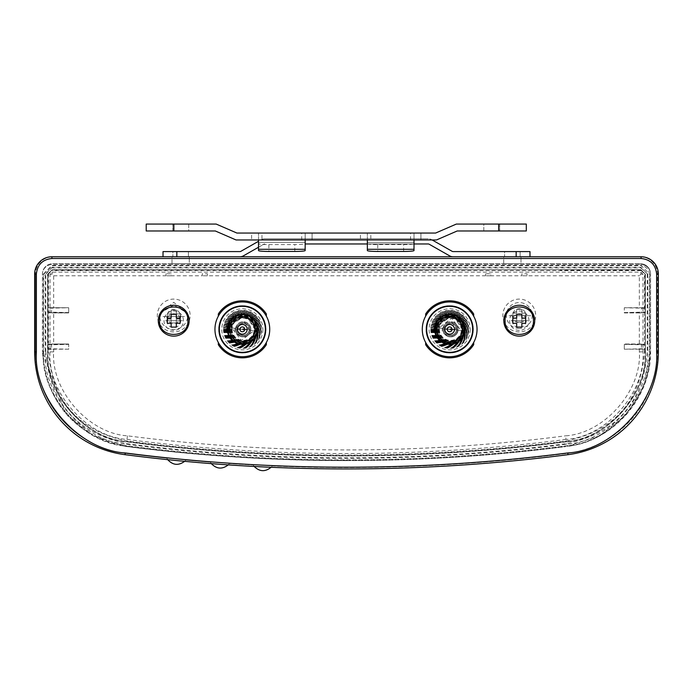 <?xml version="1.0" encoding="UTF-8"?>
<svg xmlns="http://www.w3.org/2000/svg" width="693" height="693" viewBox="0 0 693 693"><rect width="100%" height="100%" fill="white"/><g stroke="black" fill="none" stroke-linecap="round" stroke-linejoin="round"><path stroke-width="0.52" stroke-dasharray="3.46 2.6" d="M477.044 329.331A27.382 27.382 0 0 1 449.662 356.713A27.382 27.382 0 0 1 422.28 329.331A27.382 27.382 0 0 0 473.683 342.489A27.382 27.382 0 0 0 477.044 329.331A27.382 27.382 0 0 1 449.662 356.713A27.382 27.382 0 0 1 422.28 329.331A27.382 27.382 0 0 1 449.662 301.949A27.382 27.382 0 0 1 477.044 329.331A27.382 27.382 0 0 0 425.649 316.173A27.382 27.382 0 0 0 422.28 329.331A27.382 27.382 0 0 1 449.662 301.949A27.382 27.382 0 0 1 477.044 329.331M473.007 329.331A23.345 23.345 0 0 1 449.662 352.676A23.345 23.345 0 0 1 426.325 329.331A23.345 23.345 0 0 1 449.662 305.994A23.345 23.345 0 0 1 473.007 329.331A23.345 23.345 0 0 1 449.662 352.676A23.345 23.345 0 0 1 426.325 329.331A23.345 23.345 0 0 1 449.662 305.994A23.345 23.345 0 0 1 473.007 329.331M426.03 329.331A23.631 23.631 0 0 0 449.662 352.971A23.631 23.631 0 0 0 473.302 329.331A23.631 23.631 0 0 0 449.662 305.7A23.631 23.631 0 0 0 426.03 329.331A23.631 23.631 0 0 0 449.662 352.971A23.631 23.631 0 0 0 473.302 329.331A23.631 23.631 0 0 0 449.662 305.7A23.631 23.631 0 0 0 426.03 329.331M464.345 329.331A14.683 14.683 0 0 0 449.662 314.648A14.683 14.683 0 0 0 434.979 329.331A14.683 14.683 0 0 0 449.662 344.014A14.683 14.683 0 0 0 464.345 329.331M462.413 329.331A12.751 12.751 0 0 0 449.662 316.58A12.751 12.751 0 0 0 436.911 329.331A12.751 12.751 0 0 0 449.662 342.082A12.751 12.751 0 0 0 462.413 329.331M454.504 329.331A4.834 4.834 0 0 1 449.662 334.173A4.834 4.834 0 0 1 444.828 329.331A4.834 4.834 0 0 1 449.662 324.497A4.834 4.834 0 0 1 454.504 329.331M452.079 329.331A2.417 2.417 0 0 0 449.662 326.914A2.417 2.417 0 0 0 447.245 329.331A2.417 2.417 0 0 0 449.662 331.748A2.417 2.417 0 0 0 452.079 329.331M425.649 316.173L425.649 313.972A28.508 28.508 0 0 1 473.683 313.972L473.683 316.173A27.382 27.382 0 0 0 425.649 316.173M425.649 344.69L425.649 342.489A27.382 27.382 0 0 0 473.683 342.489L473.683 344.69A28.508 28.508 0 0 1 425.649 344.69M231.731 327.928L253.941 330.734L241.441 340.436L231.731 327.928M461.269 330.734L439.059 327.928L451.559 318.226L461.269 330.734M442.896 327.763C438.452 335.828 458.142 340.081 457.423 330.899L451.732 322.072L442.896 327.763M235.577 327.763C231.133 335.828 250.814 340.081 250.104 330.899L244.412 322.072L235.577 327.763M503.724 263.678L503.724 256.765L520.997 256.765L503.724 256.765L520.997 256.765L503.724 256.765L503.724 263.678L520.997 263.678L520.997 256.765L520.997 263.678L503.724 263.678M172.003 263.678L172.003 256.765L189.276 256.765L172.003 256.765L189.276 256.765L172.003 256.765L172.003 263.678L189.276 263.678L189.276 256.765L189.276 263.678L172.003 263.678M519.274 331.921A16.415 16.415 0 0 1 502.858 315.514A16.415 16.415 0 0 1 519.274 299.099A16.415 16.415 0 0 1 535.68 315.514A16.415 16.415 0 0 1 519.274 331.921M519.274 328.465A12.959 12.959 0 0 1 506.314 315.514A12.959 12.959 0 0 1 519.274 302.555A12.959 12.959 0 0 1 532.224 315.514A12.959 12.959 0 0 1 519.274 328.465M159.953 313.193L173.726 305.119L187.508 313.193A13.973 13.973 0 0 1 173.726 329.478A13.973 13.973 0 0 1 159.953 313.193L173.726 302.339L187.508 313.193M173.726 331.921A16.415 16.415 0 0 1 157.32 315.514A16.415 16.415 0 0 1 173.726 299.099A16.415 16.415 0 0 1 190.142 315.514A16.415 16.415 0 0 1 173.726 331.921M183.454 320.694A9.728 9.728 0 0 0 173.726 310.966A9.728 9.728 0 0 0 164.007 320.694A9.728 9.728 0 0 0 173.726 330.422A9.728 9.728 0 0 0 183.454 320.694M528.993 320.694A9.728 9.728 0 0 0 519.274 310.966A9.728 9.728 0 0 0 509.546 320.694A9.728 9.728 0 0 0 519.274 330.422A9.728 9.728 0 0 0 528.993 320.694M45.192 351.871L45.79 351.871C49.757 402.598 76.646 433.186 126.455 443.624C199.497 453.057 272.851 457.778 346.5 457.787C420.149 457.778 493.503 453.057 566.545 443.624C616.354 433.186 643.243 402.598 647.21 351.871L647.808 351.871L647.808 274.22L640.904 267.307L52.096 267.307L45.192 274.22L45.192 351.871C42.247 394.464 83.749 441.684 126.377 444.222C199.324 453.655 272.704 458.376 346.5 458.394C420.296 458.376 493.676 453.655 566.623 444.222C609.242 441.684 650.753 394.464 647.808 351.871M649.731 351.871C652.737 395.339 610.368 443.529 566.874 446.127C493.84 455.57 420.382 460.299 346.5 460.308C272.618 460.299 199.16 455.57 126.126 446.127C82.632 443.529 40.263 395.348 43.269 351.871L42.429 351.871L42.429 274.133A10.369 10.369 0 0 1 52.789 263.678L640.211 263.678L52.789 263.678A10.369 10.369 0 0 0 42.429 274.133A9.676 9.676 0 0 1 52.096 264.544L640.904 264.544A9.676 9.676 0 0 1 650.571 274.047A10.369 10.369 0 0 0 640.211 263.678A10.369 10.369 0 0 1 650.571 274.047A9.676 9.676 0 0 0 640.904 264.544L640.904 265.809A8.411 8.411 0 0 1 649.306 274.22L649.306 351.871L650.571 351.871L650.571 274.047L650.571 351.871C651.16 397.193 614.111 440.835 566.917 446.457L599.67 435.802L626.628 414.327L644.247 385.013L650.571 351.871L649.731 351.871L649.731 274.22L640.904 265.384L52.096 265.384L43.269 274.22L43.269 351.871M346.5 460.637C272.973 460.628 199.749 455.933 126.828 446.561L93.139 435.689L65.991 413.886L42.429 351.871C46.821 403.785 74.705 435.317 126.083 446.457L126.828 446.561C273.276 465.324 419.724 465.324 566.172 446.561C493.251 455.933 420.027 460.628 346.5 460.637M566.008 439.423C493.26 448.83 420.088 453.543 346.5 453.551C272.912 453.543 199.74 448.83 126.992 439.423C86.59 437.014 47.237 392.255 50.026 351.871L50.026 274.22L52.096 272.141L640.904 272.141L642.974 274.22L642.974 351.871C645.763 392.247 606.41 437.014 566.008 439.423L565.54 435.828C604.287 433.515 642.021 390.592 639.344 351.871L642.974 351.871M50.026 351.871L53.656 351.871C50.979 390.592 88.713 433.515 127.46 435.828C200.052 445.218 273.068 449.913 346.5 449.93C419.932 449.913 492.948 445.218 565.54 435.828M526.178 315.705A6.913 6.913 0 0 1 519.274 322.617A6.913 6.913 0 0 1 512.361 315.705A6.913 6.913 0 0 1 519.274 308.792A6.913 6.913 0 0 1 526.178 315.705L512.361 315.705L526.178 315.705M530.751 315.705L507.787 315.705L530.751 315.705M180.639 316.502A6.913 6.913 0 0 1 173.726 323.414A6.913 6.913 0 0 1 166.822 316.502A6.913 6.913 0 0 1 173.726 309.589A6.913 6.913 0 0 1 180.639 316.502L166.822 316.502L180.639 316.502M184.425 316.502L163.037 316.502L184.425 316.502M512.361 320.694A6.913 6.913 0 0 0 519.274 327.607A6.913 6.913 0 0 0 526.178 320.694A6.913 6.913 0 0 0 519.274 313.782A6.913 6.913 0 0 0 512.361 320.694L526.178 320.694L512.361 320.694M528.066 320.694L510.481 320.694L528.066 320.694M166.822 320.694A6.913 6.913 0 0 0 173.726 327.607A6.913 6.913 0 0 0 180.639 320.694A6.913 6.913 0 0 0 173.726 313.782A6.913 6.913 0 0 0 166.822 320.694L180.639 320.694L166.822 320.694M182.519 320.694L164.934 320.694L182.519 320.694M443.944 329.331L456.384 329.331L443.944 329.331M236.616 329.331L249.056 329.331L236.616 329.331M448.432 329.331L451.888 329.331L448.432 329.331M241.112 329.331L244.568 329.331L241.112 329.331M254.201 466.467L253.222 465.029L254.201 466.467A1727.701 1727.701 0 0 1 228.248 464.882A1727.701 1727.701 0 0 0 254.201 466.467C259.589 471.768 265.22 472.046 271.093 467.281A1727.701 1727.701 0 0 1 254.201 466.467A1727.701 1727.701 0 0 0 271.093 467.281A1727.701 1727.701 0 0 0 567.974 454.677A103.664 103.664 0 0 0 658.35 351.871L658.35 274.047A17.273 17.273 0 0 0 641.077 256.765L640.211 256.765A17.273 17.273 0 0 1 657.484 274.047L657.484 350.597A103.664 103.664 0 0 1 567.056 453.413A1727.701 1727.701 0 0 1 272.21 465.947L271.093 467.281A1727.701 1727.701 0 0 0 567.974 454.677A103.664 103.664 0 0 0 658.35 351.871L658.35 274.047A17.273 17.273 0 0 0 641.077 256.765L52.789 256.765A17.273 17.273 0 0 0 35.516 274.047A17.273 17.273 0 0 1 52.789 256.765L51.923 256.765A17.273 17.273 0 0 0 34.65 274.047L34.65 351.871A103.664 103.664 0 0 0 125.026 454.677A1727.701 1727.701 0 0 0 167.723 459.658L166.822 458.177L167.723 459.658A1727.701 1727.701 0 0 0 184.65 461.33A1727.701 1727.701 0 0 1 167.723 459.658C172.86 465.263 178.508 465.826 184.65 461.33A1727.701 1727.701 0 0 0 211.339 463.634A1727.701 1727.701 0 0 1 184.65 461.33L185.828 460.057L184.65 461.33M641.077 258.498L51.923 258.498C42.55 259.485 37.37 264.665 36.374 274.047L36.374 351.871C33.039 398.319 78.751 450.32 125.242 452.962C272.747 471.942 420.253 471.942 567.758 452.962C614.249 450.32 659.961 398.319 656.626 351.871L656.626 274.047C655.63 264.665 650.45 259.485 641.077 258.498L641.077 256.765L640.211 256.765A17.273 17.273 0 0 1 657.484 274.047L657.484 350.597A103.664 103.664 0 0 1 567.056 453.413A1727.701 1727.701 0 0 1 272.21 465.947L271.093 467.281M166.822 458.177A1727.701 1727.701 0 0 1 125.944 453.413A103.664 103.664 0 0 1 35.516 350.597L35.516 274.047L35.516 350.597A103.664 103.664 0 0 0 125.944 453.413A1727.701 1727.701 0 0 0 166.822 458.177M641.077 256.765A17.273 17.273 0 0 1 658.35 274.047L658.35 351.871A103.664 103.664 0 0 1 567.974 454.677A1727.701 1727.701 0 0 1 125.026 454.677A103.664 103.664 0 0 1 34.65 351.871L34.65 274.047A17.273 17.273 0 0 1 51.923 256.765A17.273 17.273 0 0 0 34.65 274.047L34.65 351.871A103.664 103.664 0 0 0 125.026 454.677A1727.701 1727.701 0 0 0 167.723 459.658M43.269 274.22L42.429 274.22L43.694 274.22L43.694 351.871L42.429 351.871L42.429 274.133A9.676 9.676 0 0 1 52.096 264.544L640.904 264.544L640.904 265.384M228.248 464.882L229.392 463.574L253.222 465.029L229.392 463.574L228.248 464.882A1727.701 1727.701 0 0 1 211.339 463.634A1727.701 1727.701 0 0 0 228.248 464.882C222.236 469.507 216.606 469.092 211.339 463.634L210.395 462.179L211.339 463.634M43.694 274.22L52.096 265.809L640.904 265.809M521.864 313.115L525.675 313.115L525.675 318.295L521.864 318.295L521.864 322.115L516.675 322.115L516.675 318.295L512.863 318.295L512.863 313.115L516.675 313.115L516.675 309.303L521.864 309.303L521.864 313.115L525.675 313.115L525.675 318.295L521.864 318.295L521.864 322.115L516.675 322.115L516.675 318.295L512.863 318.295L512.863 313.115L516.675 313.115L516.675 309.303L521.864 309.303L521.864 313.115M176.325 313.912L180.137 313.912L180.137 319.092L176.325 319.092L176.325 322.912L171.136 322.912L171.136 319.092L167.325 319.092L167.325 313.912L171.136 313.912L171.136 310.1L176.325 310.1L176.325 313.912L180.137 313.912L180.137 319.092L176.325 319.092L176.325 322.912L171.136 322.912L171.136 319.092L167.325 319.092L167.325 313.912L171.136 313.912L171.136 310.1L176.325 310.1L176.325 313.912M210.395 462.179L185.828 460.057L210.395 462.179M566.198 440.93C614.544 430.795 640.635 401.108 644.49 351.871L645.027 351.871C647.886 393.191 607.614 438.998 566.268 441.467L566.32 441.822C419.776 460.68 273.233 460.68 126.68 441.822C85.17 439.345 44.742 393.355 47.609 351.871L47.609 274.22L52.096 269.724L640.904 269.724L645.391 274.22L645.391 351.871C648.258 393.355 607.83 439.345 566.32 441.822C607.83 439.345 648.258 393.355 645.391 351.871L645.391 274.22L640.904 269.724L52.096 269.724L47.609 274.22L47.609 351.871C44.742 393.355 85.17 439.345 126.68 441.822C273.224 460.68 419.767 460.68 566.32 441.822L566.198 440.93C419.733 459.78 273.267 459.78 126.802 440.93C78.456 430.795 52.365 401.108 48.51 351.871L47.973 351.871C45.114 393.191 85.386 438.998 126.732 441.467L126.802 440.93M43.694 351.871C40.705 395.149 82.874 443.122 126.187 445.712C273.059 464.605 419.941 464.605 566.813 445.712C610.126 443.122 652.295 395.149 649.306 351.871M644.49 351.871L644.49 274.22L645.391 274.22L640.904 270.088L560.247 270.088M640.904 270.088L644.49 274.22M640.904 270.634L52.096 270.634L52.096 269.724L47.973 274.22L47.973 351.871M47.973 274.22L52.096 270.634M48.51 274.22L48.51 351.871M45.79 351.871L45.79 274.22L45.192 274.22M52.096 267.307L45.79 274.22M52.096 267.914L640.904 267.914L640.904 267.307M647.808 274.22L640.904 267.914M647.21 274.22L647.21 351.871M180.137 323.284L180.137 318.104L176.325 318.104L176.325 314.284L171.136 314.284L171.136 318.104L167.325 318.104L167.325 323.284L171.136 323.284L171.136 327.096L176.325 327.096L176.325 323.284L180.137 323.284M525.675 323.284L525.675 318.104L521.864 318.104L521.864 314.284L516.675 314.284L516.675 318.104L512.863 318.104L512.863 323.284L516.675 323.284L516.675 327.096L521.864 327.096L521.864 323.284L525.675 323.284M53.656 344.014L68.685 344.014L51.525 344.014L53.656 344.014L53.656 312.915L51.525 312.915L51.525 307.735L53.656 307.735L53.656 275.771L52.096 274.22L50.026 274.22M53.656 351.871L53.656 349.203L51.525 349.203L68.685 349.203L68.685 344.014M51.525 344.014L51.525 349.203M642.974 274.22L640.904 274.22L639.344 275.771L639.344 307.735L641.475 307.735L641.475 312.915L639.344 312.915L639.344 344.014L641.475 344.014L641.475 349.203L639.344 349.203L639.344 351.871M53.656 275.771L165.956 275.771L165.956 273.77L171.136 273.77L171.136 275.771L202.235 275.771L202.235 273.77L207.424 273.77L207.424 275.771L485.576 275.771L485.576 273.77L490.765 273.77L490.765 275.771L521.864 275.771L521.864 273.77L527.044 273.77L527.044 275.771L639.344 275.771M639.344 349.203L624.315 349.203L624.315 344.36L645.287 344.871L645.287 312.067L624.315 312.569L624.315 307.735L639.344 307.735M639.344 312.915L624.315 312.915L624.315 307.735L645.027 307.735L645.287 312.067M645.027 307.735L645.027 274.22M645.027 351.871L645.287 348.692L624.315 349.203L624.315 344.014L639.344 344.014M645.287 344.871L645.287 348.692M566.268 441.467C419.759 460.317 273.241 460.317 126.732 441.467M560.247 269.724L52.096 270.088M171.136 275.771L165.956 275.771L171.136 275.771L171.136 273.77M53.656 307.735L68.685 307.735L47.713 308.246M51.525 312.915L68.685 312.915L68.685 307.735L51.525 307.735M68.685 312.915L53.656 312.915M47.973 349.203L53.656 349.203M527.044 275.771L521.864 275.771L527.044 275.771L527.044 273.77M490.765 275.771L485.576 275.771L490.765 275.771L490.765 273.77M207.424 275.771L202.235 275.771L207.424 275.771L207.424 273.77M645.027 349.203L641.475 349.203M641.475 344.014L624.315 344.014M624.315 312.915L641.475 312.915M645.287 308.246L624.315 307.735L641.475 307.735M485.576 273.77L485.576 275.771M202.235 273.77L202.235 275.771M165.956 273.77L165.956 275.771M521.864 273.77L521.864 275.771M645.027 312.569L624.315 312.569M624.315 344.36L645.027 344.36M47.713 348.692L68.685 349.203L68.685 344.36L47.973 344.36M47.973 307.735L68.685 307.735L68.685 312.569L47.973 312.569M47.713 344.871L68.685 344.36M68.685 312.569L47.713 312.067M520.131 251.585L520.131 256.765L504.582 256.765L520.131 256.765L504.582 256.765L520.131 256.765L520.131 251.585L504.582 251.585L504.582 256.765L504.582 251.585L520.131 251.585M188.418 251.585L188.418 256.765L172.869 256.765L188.418 256.765L172.869 256.765L188.418 256.765L188.418 251.585L172.869 251.585L172.869 256.765L172.869 251.585L188.418 251.585M414.007 243.979L367.359 243.979M305.163 243.979L428.3 243.979A1.724 1.724 0 0 1 429.158 244.213L449.627 255.864A6.913 6.913 0 0 0 453.049 256.765L529.98 256.765L516.164 256.765L516.164 251.585L453.049 251.585A1.724 1.724 0 0 1 452.191 251.36L431.722 239.709A6.913 6.913 0 0 0 428.3 238.799A6.913 6.913 0 0 1 431.722 239.709L432.172 239.969M428.3 238.799L264.7 238.799A6.913 6.913 0 0 0 261.278 239.709A6.913 6.913 0 0 1 264.7 238.799L428.3 238.799M163.02 251.585L239.951 251.585A1.724 1.724 0 0 0 240.809 251.36L258.515 241.277M176.836 251.585L176.836 256.765L163.02 256.765L239.951 256.765A6.913 6.913 0 0 0 243.373 255.864L263.842 244.213A1.724 1.724 0 0 1 264.7 243.979A1.724 1.724 0 0 0 263.842 244.213L258.515 247.245M176.836 256.765L239.951 256.765M453.049 256.765L516.164 256.765M516.164 251.585L529.98 251.585M269.724 329.331A27.382 27.382 0 0 1 242.342 356.713A27.382 27.382 0 0 1 214.951 329.331A27.382 27.382 0 0 0 266.355 342.489A27.382 27.382 0 0 0 269.724 329.331A27.382 27.382 0 0 1 242.342 356.713A27.382 27.382 0 0 1 214.951 329.331A27.382 27.382 0 0 1 242.342 301.949A27.382 27.382 0 0 1 269.724 329.331A27.382 27.382 0 0 0 218.321 316.173A27.382 27.382 0 0 0 214.951 329.331A27.382 27.382 0 0 1 242.342 301.949A27.382 27.382 0 0 1 269.724 329.331M242.342 352.676A23.345 23.345 0 0 1 218.997 329.331A23.345 23.345 0 0 1 242.342 305.994A23.345 23.345 0 0 1 265.679 329.331A23.345 23.345 0 0 1 242.342 352.676A23.345 23.345 0 0 1 218.997 329.331A23.345 23.345 0 0 1 242.342 305.994A23.345 23.345 0 0 1 265.679 329.331A23.345 23.345 0 0 1 242.342 352.676M218.702 329.331A23.631 23.631 0 0 0 242.342 352.971A23.631 23.631 0 0 0 265.973 329.331A23.631 23.631 0 0 0 242.342 305.7A23.631 23.631 0 0 0 218.702 329.331A23.631 23.631 0 0 0 242.342 352.971A23.631 23.631 0 0 0 265.973 329.331A23.631 23.631 0 0 0 242.342 305.7A23.631 23.631 0 0 0 218.702 329.331M257.025 329.331A14.683 14.683 0 0 0 242.342 314.648A14.683 14.683 0 0 0 227.65 329.331A14.683 14.683 0 0 0 242.342 344.014A14.683 14.683 0 0 0 257.025 329.331A13.825 13.825 -90 0 0 243.182 315.514A13.825 13.825 -90 0 0 229.366 329.331A13.462 13.462 -90 0 0 242.853 342.792A13.462 13.462 -90 0 0 256.323 329.331A13.462 13.462 -90 0 0 242.853 315.869A13.462 13.462 -90 0 0 229.392 329.331A13.825 13.825 -90 0 0 243.182 343.156A13.825 13.825 -90 0 0 257.008 329.331M255.093 329.331A12.751 12.751 0 0 0 242.342 316.58A12.751 12.751 0 0 0 229.591 329.331A12.751 12.751 0 0 0 242.342 342.082A12.751 12.751 0 0 0 255.093 329.331M247.176 329.331A4.834 4.834 0 0 1 242.342 334.173A4.834 4.834 0 0 1 237.5 329.331A4.834 4.834 0 0 1 242.342 324.497A4.834 4.834 0 0 1 247.176 329.331M244.759 329.331A2.417 2.417 0 0 0 242.342 326.914A2.417 2.417 0 0 0 239.917 329.331A2.417 2.417 0 0 0 242.342 331.748A2.417 2.417 0 0 0 244.759 329.331M218.321 316.173L218.321 313.972A28.508 28.508 0 0 1 266.355 313.972L266.355 316.173A27.382 27.382 0 0 0 218.321 316.173M218.321 344.69L218.321 342.489A27.382 27.382 0 0 0 266.355 342.489L266.355 344.69A28.508 28.508 0 0 1 218.321 344.69M430.786 329.331A19.066 19.066 -90 0 0 449.852 348.397A19.066 19.066 -90 0 0 468.918 329.331A19.066 19.066 -90 0 0 449.852 310.265A19.066 19.066 -90 0 0 430.786 329.331M470.226 329.331A20.556 20.556 90 0 1 449.662 349.896A20.556 20.556 90 0 1 429.106 329.331A20.556 20.556 90 0 1 449.662 308.775A20.556 20.556 90 0 1 470.226 329.331M434.035 329.331A15.878 15.878 -90 0 0 449.913 345.209A15.878 15.878 -90 0 0 465.791 329.331A15.878 15.878 -90 0 0 449.913 313.453A15.878 15.878 -90 0 0 434.035 329.331M433.437 329.331A16.415 16.415 -90 0 0 449.852 345.746A16.415 16.415 -90 0 0 466.259 329.331A16.415 16.415 -90 0 0 449.852 312.915A16.415 16.415 -90 0 0 433.437 329.331M431.774 329.331A18.183 18.183 -90 0 0 449.965 347.522A18.183 18.183 -90 0 0 468.147 329.331A18.183 18.183 -90 0 0 449.965 311.148A18.183 18.183 -90 0 0 431.774 329.331M431.323 329.331A18.59 18.59 -90 0 0 449.913 347.921A18.59 18.59 -90 0 0 468.503 329.331A18.59 18.59 -90 0 0 449.913 310.741A18.59 18.59 -90 0 0 431.323 329.331M435.126 329.331A14.899 14.899 -90 0 0 450.017 344.23A14.899 14.899 -90 0 0 464.916 329.331A14.899 14.899 -90 0 0 450.017 314.431A14.899 14.899 -90 0 0 435.126 329.331M434.528 329.331A15.428 15.428 -90 0 0 449.965 344.759A15.428 15.428 -90 0 0 465.393 329.331A15.428 15.428 -90 0 0 449.965 313.903A15.428 15.428 -90 0 0 434.528 329.331M432.761 329.331A17.308 17.308 -90 0 0 450.069 346.639A17.308 17.308 -90 0 0 467.377 329.331A17.308 17.308 -90 0 0 450.069 312.023A17.308 17.308 -90 0 0 432.761 329.331M432.311 329.331A17.706 17.706 -90 0 0 450.017 347.037A17.706 17.706 -90 0 0 467.732 329.331A17.706 17.706 -90 0 0 450.017 311.625A17.706 17.706 -90 0 0 432.311 329.331M436.218 329.331A13.912 13.912 -90 0 0 450.129 343.243A13.912 13.912 -90 0 0 464.041 329.331A13.912 13.912 -90 0 0 450.129 315.419A13.912 13.912 -90 0 0 436.218 329.331A14.267 14.267 -90 0 0 450.45 343.598A14.267 14.267 -90 0 0 464.717 329.331A14.267 14.267 -90 0 0 450.45 315.064A14.267 14.267 -90 0 0 436.183 329.331M435.62 329.331A14.449 14.449 -90 0 0 450.069 343.78A14.449 14.449 -90 0 0 464.518 329.331A14.449 14.449 -90 0 0 450.069 314.882A14.449 14.449 -90 0 0 435.62 329.331M433.757 329.331A16.424 16.424 -90 0 0 450.181 345.755A16.424 16.424 -90 0 0 466.606 329.331A16.424 16.424 -90 0 0 450.181 312.907A16.424 16.424 -90 0 0 433.757 329.331M433.298 329.331A16.831 16.831 -90 0 0 450.129 346.162A16.831 16.831 -90 0 0 466.961 329.331A16.831 16.831 -90 0 0 450.129 312.5A16.831 16.831 -90 0 0 433.298 329.331M437.309 329.331A12.933 12.933 -90 0 0 450.242 342.264A12.933 12.933 -90 0 0 463.175 329.331A12.933 12.933 -90 0 0 450.242 316.398A12.933 12.933 -90 0 0 437.309 329.331M436.72 329.331A13.462 13.462 -90 0 0 450.181 342.792A13.462 13.462 -90 0 0 463.643 329.331A13.462 13.462 -90 0 0 450.181 315.869A13.462 13.462 -90 0 0 436.72 329.331M434.745 329.331A15.549 15.549 -90 0 0 450.294 344.88A15.549 15.549 -90 0 0 465.835 329.331A15.549 15.549 -90 0 0 450.294 313.79A15.549 15.549 -90 0 0 434.745 329.331M434.294 329.331A15.948 15.948 -90 0 0 450.242 345.279A15.948 15.948 -90 0 0 466.19 329.331A15.948 15.948 -90 0 0 450.242 313.383A15.948 15.948 -90 0 0 434.294 329.331M438.4 329.331A11.946 11.946 -90 0 0 450.355 341.277A11.946 11.946 -90 0 0 462.3 329.331A11.946 11.946 -90 0 0 450.355 317.385A11.946 11.946 -90 0 0 438.4 329.331M437.811 329.331A12.483 12.483 -90 0 0 450.294 341.814A12.483 12.483 -90 0 0 462.777 329.331A12.483 12.483 -90 0 0 450.294 316.848A12.483 12.483 -90 0 0 437.811 329.331M435.741 329.331A14.666 14.666 -90 0 0 450.398 343.997A14.666 14.666 -90 0 0 465.064 329.331A14.666 14.666 -90 0 0 450.398 314.665A14.666 14.666 -90 0 0 435.741 329.331M435.282 329.331A15.064 15.064 -90 0 0 450.355 344.404A15.064 15.064 -90 0 0 465.419 329.331A15.064 15.064 -90 0 0 450.355 314.267A15.064 15.064 -90 0 0 435.282 329.331M439.397 329.331A11.053 11.053 -90 0 0 450.45 340.393A11.053 11.053 -90 0 0 461.512 329.331A11.053 11.053 -90 0 0 450.45 318.278A11.053 11.053 -90 0 0 439.397 329.331M438.903 329.331A11.495 11.495 -90 0 0 450.398 340.835A11.495 11.495 -90 0 0 461.902 329.331A11.495 11.495 -90 0 0 450.398 317.836A11.495 11.495 -90 0 0 438.903 329.331M436.685 329.331A13.825 13.825 -90 0 0 450.511 343.156A13.825 13.825 -90 0 0 464.327 329.331A13.825 13.825 -90 0 0 450.511 315.514A13.825 13.825 -90 0 0 436.685 329.331M223.458 329.331A19.066 19.066 -90 0 0 242.524 348.397A19.066 19.066 -90 0 0 261.59 329.331A19.066 19.066 -90 0 0 242.524 310.265A19.066 19.066 -90 0 0 223.458 329.331M262.898 329.331A20.556 20.556 90 0 1 242.342 349.896A20.556 20.556 90 0 1 221.777 329.331A20.556 20.556 90 0 1 242.342 308.775A20.556 20.556 90 0 1 262.898 329.331M226.706 329.331A15.878 15.878 -90 0 0 242.585 345.209A15.878 15.878 -90 0 0 258.463 329.331A15.878 15.878 -90 0 0 242.585 313.453A15.878 15.878 -90 0 0 226.706 329.331M226.117 329.331A16.415 16.415 -90 0 0 242.524 345.746A16.415 16.415 -90 0 0 258.939 329.331A16.415 16.415 -90 0 0 242.524 312.915A16.415 16.415 -90 0 0 226.117 329.331M224.454 329.331A18.183 18.183 -90 0 0 242.637 347.522A18.183 18.183 -90 0 0 260.819 329.331A18.183 18.183 -90 0 0 242.637 311.148A18.183 18.183 -90 0 0 224.454 329.331M223.995 329.331A18.59 18.59 -90 0 0 242.585 347.921A18.59 18.59 -90 0 0 261.174 329.331A18.59 18.59 -90 0 0 242.585 310.741A18.59 18.59 -90 0 0 223.995 329.331M227.798 329.331A14.899 14.899 -90 0 0 242.697 344.23A14.899 14.899 -90 0 0 257.597 329.331A14.899 14.899 -90 0 0 242.697 314.431A14.899 14.899 -90 0 0 227.798 329.331M227.209 329.331A15.428 15.428 -90 0 0 242.637 344.759A15.428 15.428 -90 0 0 258.065 329.331A15.428 15.428 -90 0 0 242.637 313.903A15.428 15.428 -90 0 0 227.209 329.331M225.442 329.331A17.308 17.308 -90 0 0 242.749 346.639A17.308 17.308 -90 0 0 260.057 329.331A17.308 17.308 -90 0 0 242.749 312.023A17.308 17.308 -90 0 0 225.442 329.331M224.991 329.331A17.706 17.706 -90 0 0 242.697 347.037A17.706 17.706 -90 0 0 260.403 329.331A17.706 17.706 -90 0 0 242.697 311.625A17.706 17.706 -90 0 0 224.991 329.331M228.889 329.331A13.912 13.912 -90 0 0 242.81 343.243A13.912 13.912 -90 0 0 256.722 329.331A13.912 13.912 -90 0 0 242.81 315.419A13.912 13.912 -90 0 0 228.889 329.331M228.3 329.331A14.449 14.449 -90 0 0 242.749 343.78A14.449 14.449 -90 0 0 257.198 329.331A14.449 14.449 -90 0 0 242.749 314.882A14.449 14.449 -90 0 0 228.3 329.331M226.429 329.331A16.424 16.424 -90 0 0 242.853 345.755A16.424 16.424 -90 0 0 259.286 329.331A16.424 16.424 -90 0 0 242.853 312.907A16.424 16.424 -90 0 0 226.429 329.331M225.979 329.331A16.831 16.831 -90 0 0 242.81 346.162A16.831 16.831 -90 0 0 259.632 329.331A16.831 16.831 -90 0 0 242.81 312.5A16.831 16.831 -90 0 0 225.979 329.331M229.989 329.331A12.933 12.933 -90 0 0 242.914 342.264A12.933 12.933 -90 0 0 255.847 329.331A12.933 12.933 -90 0 0 242.914 316.398A12.933 12.933 -90 0 0 229.989 329.331M227.425 329.331A15.549 15.549 -90 0 0 242.966 344.88A15.549 15.549 -90 0 0 258.515 329.331A15.549 15.549 -90 0 0 242.966 313.79A15.549 15.549 -90 0 0 227.425 329.331M226.966 329.331A15.948 15.948 -90 0 0 242.914 345.279A15.948 15.948 -90 0 0 258.861 329.331A15.948 15.948 -90 0 0 242.914 313.383A15.948 15.948 -90 0 0 226.966 329.331M231.081 329.331A11.946 11.946 -90 0 0 243.026 341.277A11.946 11.946 -90 0 0 254.972 329.331A11.946 11.946 -90 0 0 243.026 317.385A11.946 11.946 -90 0 0 231.081 329.331M230.483 329.331A12.483 12.483 -90 0 0 242.966 341.814A12.483 12.483 -90 0 0 255.448 329.331A12.483 12.483 -90 0 0 242.966 316.848A12.483 12.483 -90 0 0 230.483 329.331M228.413 329.331A14.666 14.666 -90 0 0 243.078 343.997A14.666 14.666 -90 0 0 257.744 329.331A14.666 14.666 -90 0 0 243.078 314.665A14.666 14.666 -90 0 0 228.413 329.331M227.962 329.331A15.064 15.064 -90 0 0 243.026 344.404A15.064 15.064 -90 0 0 258.099 329.331A15.064 15.064 -90 0 0 243.026 314.267A15.064 15.064 -90 0 0 227.962 329.331M232.068 329.331A11.053 11.053 -90 0 0 243.13 340.393A11.053 11.053 -90 0 0 254.184 329.331A11.053 11.053 -90 0 0 243.13 318.278A11.053 11.053 -90 0 0 232.068 329.331M231.583 329.331A11.495 11.495 -90 0 0 243.078 340.835A11.495 11.495 -90 0 0 254.574 329.331A11.495 11.495 -90 0 0 243.078 317.836A11.495 11.495 -90 0 0 231.583 329.331M228.855 329.331A14.267 14.267 -90 0 0 243.13 343.598A14.267 14.267 -90 0 0 257.398 329.331A14.267 14.267 -90 0 0 243.13 315.064A14.267 14.267 -90 0 0 228.855 329.331M305.163 239.969L251.602 239.969L305.163 239.969L305.163 233.056L251.602 233.056L251.602 239.969L251.602 233.056L261.971 233.056L261.971 239.969M414.007 239.969L360.447 239.969L414.007 239.969L414.007 233.056L360.447 233.056L360.447 239.969L360.447 233.056L370.816 233.056L370.816 239.969M236.053 239.969L436.469 239.969L457.198 230.977L498.665 230.977L498.665 224.073L456.332 224.073L435.602 233.056L236.919 233.056L216.19 224.073L173.856 224.073L173.856 230.977L215.324 230.977L236.053 239.969M301.706 239.969L301.706 233.056L312.075 233.056L312.075 239.969L312.075 233.056L305.163 233.056L305.163 242.385L258.515 242.385L258.515 250.554M258.515 239.969L258.515 233.056L258.515 242.385L305.163 242.385L305.163 243.667A10.369 0.901 0 0 1 294.794 244.577L268.884 244.577A10.369 0.901 0 0 1 258.515 243.667M301.706 233.056L261.971 233.056M410.551 239.969L410.551 233.056L420.92 233.056L420.92 239.969L420.92 233.056L414.007 233.056L414.007 242.385L367.359 242.385L367.359 250.554M367.359 239.969L367.359 233.056L367.359 242.385L414.007 242.385L414.007 250.554M410.551 233.056L370.816 233.056M305.163 250.554L305.163 243.667M258.515 249.298L305.163 249.298M367.359 249.298L414.007 249.298M173.856 230.977L146.214 230.977L146.214 224.073L173.856 224.073M188.713 230.977L172.817 230.977L188.713 230.977L172.817 230.977L188.713 230.977L188.713 224.073L172.817 224.073L188.713 224.073L172.817 224.073L188.713 224.073L188.713 230.977M498.665 224.073L526.308 224.073L526.308 230.977L498.665 230.977M483.809 224.073L499.705 224.073L483.809 224.073L499.705 224.073L483.809 224.073L483.809 230.977L499.705 230.977L483.809 230.977L499.705 230.977L483.809 230.977L483.809 224.073M367.359 243.667A10.369 0.901 180 0 0 377.728 244.577L403.638 244.577A10.369 0.901 180 0 0 414.007 243.667M172.817 230.977L172.817 224.073L172.817 230.977M499.705 224.073L499.705 230.977L499.705 224.073M242.611 329.331A0.693 0.693 -90 0 0 243.295 330.024A0.693 0.693 -90 0 0 243.988 329.331A0.693 0.693 90 0 1 243.295 330.024A0.693 0.693 90 0 1 242.602 329.331A0.693 0.693 90 0 1 243.295 328.638A0.693 0.693 90 0 1 243.988 329.331A0.693 0.693 -90 0 0 243.295 328.638A0.693 0.693 -90 0 0 242.611 329.331M237.422 329.331A5.873 5.873 -90 0 0 243.295 335.204A5.873 5.873 -90 0 0 249.168 329.331A5.873 5.873 90 0 1 243.295 335.204A5.873 5.873 90 0 1 237.422 329.331A5.873 5.873 90 0 1 243.295 323.458A5.873 5.873 90 0 1 249.168 329.331A5.873 5.873 -90 0 0 243.295 323.458A5.873 5.873 -90 0 0 237.422 329.331M236.556 329.331A6.739 6.739 -90 0 0 243.295 336.07A6.739 6.739 -90 0 0 250.034 329.331A6.739 6.739 90 0 1 243.286 336.07A6.739 6.739 90 0 1 236.556 329.331A6.739 6.739 90 0 1 243.286 322.591A6.739 6.739 90 0 1 250.026 329.331A6.739 6.739 -90 0 0 243.295 322.591A6.739 6.739 -90 0 0 236.556 329.331M235.689 329.331A7.606 7.606 -90 0 0 243.286 336.937A7.606 7.606 -90 0 0 250.892 329.331A7.606 7.606 -90 0 0 243.286 321.734A7.606 7.606 -90 0 0 235.689 329.331M250.788 329.331A7.606 7.606 90 0 1 243.182 336.937A7.606 7.606 90 0 1 235.585 329.331A7.606 7.606 90 0 1 243.182 321.734A7.606 7.606 90 0 1 250.788 329.331M449.93 329.331A0.693 0.693 -90 0 0 450.623 330.024A0.693 0.693 -90 0 0 451.316 329.331A0.693 0.693 90 0 1 450.623 330.024A0.693 0.693 90 0 1 449.93 329.331A0.693 0.693 90 0 1 450.623 328.638A0.693 0.693 90 0 1 451.308 329.331A0.693 0.693 -90 0 0 450.623 328.638A0.693 0.693 -90 0 0 449.93 329.331M444.75 329.331A5.873 5.873 -90 0 0 450.623 335.204A5.873 5.873 -90 0 0 456.496 329.331A5.873 5.873 -90 0 0 450.623 323.458A5.873 5.873 90 0 1 456.488 329.331A5.873 5.873 90 0 1 450.615 335.204A5.873 5.873 90 0 1 444.741 329.331A5.873 5.873 90 0 1 450.615 323.458A5.873 5.873 -90 0 0 444.75 329.331M443.884 329.331A6.739 6.739 -90 0 0 450.615 336.07A6.739 6.739 -90 0 0 457.354 329.331A6.739 6.739 90 0 1 450.615 336.07A6.739 6.739 90 0 1 443.875 329.331A6.739 6.739 90 0 1 450.615 322.591A6.739 6.739 90 0 1 457.354 329.331A6.739 6.739 -90 0 0 450.615 322.591A6.739 6.739 -90 0 0 443.884 329.331M443.009 329.331A7.606 7.606 -90 0 0 450.615 336.937A7.606 7.606 -90 0 0 458.212 329.331A7.606 7.606 -90 0 0 450.615 321.734A7.606 7.606 -90 0 0 443.009 329.331M458.108 329.331A7.606 7.606 90 0 1 450.511 336.937A7.606 7.606 90 0 1 442.905 329.331A7.606 7.606 90 0 1 450.511 321.734A7.606 7.606 90 0 1 458.108 329.331M242.836 342.723A13.392 13.392 0 0 0 256.124 331.003A13.392 13.392 0 0 0 242.836 315.939A13.392 13.392 0 0 0 229.556 327.659A13.392 13.392 0 0 0 242.836 342.723M227.841 327.451C224.584 346.682 256.228 350.658 257.839 331.219L244.724 314.336L227.841 327.451M450.164 315.939A13.392 13.392 0 0 0 436.876 327.659A13.392 13.392 0 0 0 450.164 342.723A13.392 13.392 0 0 0 463.444 331.003A13.392 13.392 0 0 0 450.164 315.939M465.159 331.219L452.044 314.336L435.161 327.451C431.912 346.682 463.548 350.658 465.159 331.219M231.055 327.85A11.876 11.876 0 0 1 242.836 317.455A11.876 11.876 0 0 1 254.626 330.821A11.876 11.876 0 0 1 242.836 341.216A11.876 11.876 0 0 1 231.055 327.85M461.945 330.821A11.876 11.876 0 0 1 450.164 341.216A11.876 11.876 0 0 1 438.374 327.85A11.876 11.876 0 0 1 450.164 317.455A11.876 11.876 0 0 1 461.945 330.821M464.18 332.363C461.036 350.606 431.47 344.204 436.148 326.299L453.196 315.315L464.18 332.363M256.852 332.363C253.716 350.606 224.142 344.204 228.82 326.299L245.868 315.315L256.852 332.363M126.377 444.222L126.455 443.624M51.923 256.765L51.923 258.498M658.35 274.047L656.626 274.047M658.35 351.871L656.626 351.871M567.974 454.677L567.758 452.962M125.026 454.677L125.242 452.962M34.65 351.871L36.374 351.871M34.65 274.047L36.374 274.047M566.623 444.222L566.545 443.624M127.46 435.828L126.992 439.423M640.904 274.22L640.904 272.141M52.096 272.141L52.096 274.22M294.794 251.455L294.794 244.577M268.884 244.577L268.884 251.455M403.638 251.455L403.638 244.577M377.728 244.577L377.728 251.455"/><path stroke-width="1.04" d="M449.662 356.713A27.382 27.382 0 0 1 422.28 329.331A27.382 27.382 0 0 1 449.662 301.949A27.382 27.382 0 0 1 477.044 329.331A27.382 27.382 0 0 1 449.662 356.713M473.007 329.331A23.345 23.345 0 0 1 449.662 352.676A23.345 23.345 0 0 1 426.325 329.331A23.345 23.345 0 0 1 449.662 305.994A23.345 23.345 0 0 1 473.007 329.331A23.345 23.345 0 0 1 449.662 352.676A23.345 23.345 0 0 1 426.325 329.331A23.345 23.345 0 0 1 449.662 305.994A23.345 23.345 0 0 1 473.007 329.331M472.661 329.331A22.999 22.999 0 0 1 449.662 352.33A22.999 22.999 0 0 1 426.671 329.331A22.999 22.999 0 0 1 449.662 306.332A22.999 22.999 0 0 1 472.661 329.331M434.632 329.331A15.029 15.029 0 0 1 449.662 314.301A15.029 15.029 0 0 1 464.691 329.331A15.029 15.029 0 0 1 449.662 344.36A15.029 15.029 0 0 1 434.632 329.331M464.345 329.331A14.683 14.683 0 0 0 449.662 314.648A14.683 14.683 0 0 0 434.979 329.331A14.683 14.683 0 0 0 449.662 344.014A14.683 14.683 0 0 0 464.345 329.331M436.911 329.331A12.751 12.751 0 0 1 449.662 316.58A12.751 12.751 0 0 1 462.413 329.331A12.751 12.751 0 0 1 449.662 342.082A12.751 12.751 0 0 1 436.911 329.331M454.504 329.331A4.834 4.834 0 0 1 449.662 334.173A4.834 4.834 0 0 1 444.828 329.331A4.834 4.834 0 0 1 449.662 324.497A4.834 4.834 0 0 1 454.504 329.331M447.245 329.331A2.417 2.417 0 0 1 449.662 326.914A2.417 2.417 0 0 1 452.079 329.331A2.417 2.417 0 0 1 449.662 331.748A2.417 2.417 0 0 1 447.245 329.331M473.683 316.173L473.683 313.972A28.508 28.508 0 0 0 425.649 313.972L425.649 316.173M425.649 342.489L425.649 344.69A28.508 28.508 0 0 0 473.683 344.69L473.683 342.489M189.163 320.694A15.437 15.437 0 0 0 173.726 305.258A15.437 15.437 0 0 0 158.29 320.694A15.437 15.437 0 0 0 173.726 336.131A15.437 15.437 0 0 0 189.163 320.694M534.71 320.694A15.437 15.437 0 0 0 519.274 305.258A15.437 15.437 0 0 0 503.837 320.694A15.437 15.437 0 0 0 519.274 336.131A15.437 15.437 0 0 0 534.71 320.694M187.898 320.694C188.773 338.972 158.688 338.972 159.563 320.694C158.688 302.417 188.773 302.417 187.898 320.694M533.437 320.694C534.312 338.972 504.227 338.972 505.102 320.694C504.227 302.417 534.312 302.417 533.437 320.694M51.923 256.765L641.077 256.765A17.273 17.273 0 0 1 658.35 274.047L658.35 351.871A103.664 103.664 0 0 1 567.974 454.677A1727.701 1727.701 0 0 1 125.026 454.677L125.242 452.962C78.751 450.32 33.039 398.319 36.374 351.871L36.374 274.047C37.37 264.665 42.55 259.485 51.923 258.498L51.923 256.765A17.273 17.273 0 0 0 34.65 274.047L34.65 351.871A103.664 103.664 0 0 0 125.026 454.677A1727.701 1727.701 0 0 0 567.974 454.677L567.758 452.962C420.253 471.942 272.747 471.942 125.242 452.962M271.093 467.281C265.22 472.046 259.589 471.768 254.201 466.467M211.339 463.634C216.606 469.092 222.236 469.507 228.248 464.882M167.723 459.658C172.86 465.263 178.508 465.826 184.65 461.33M176.325 323.284L180.137 323.284L180.137 318.104L176.325 318.104L176.325 314.284L171.136 314.284L171.136 318.104L167.325 318.104L167.325 323.284L171.136 323.284L171.136 327.096L176.325 327.096L176.325 323.284M521.864 323.284L525.675 323.284L525.675 318.104L521.864 318.104L521.864 314.284L516.675 314.284L516.675 318.104L512.863 318.104L512.863 323.284L516.675 323.284L516.675 327.096L521.864 327.096L521.864 323.284M453.049 256.765A6.913 6.913 0 0 1 449.627 255.864L429.158 244.213A1.724 1.724 0 0 0 428.3 243.979L414.007 243.979M367.359 243.979L305.163 243.979M529.98 251.585L529.98 256.765L529.98 251.585L453.049 251.585A1.724 1.724 0 0 1 452.191 251.36L432.172 239.969M258.515 241.277L240.809 251.36A1.724 1.724 0 0 1 239.951 251.585L163.02 251.585L163.02 256.765L163.02 251.585M258.515 247.245L243.373 255.864A6.913 6.913 0 0 1 239.951 256.765M242.342 356.713A27.382 27.382 0 0 1 214.951 329.331A27.382 27.382 0 0 1 242.342 301.949A27.382 27.382 0 0 1 269.724 329.331A27.382 27.382 0 0 1 242.342 356.713M265.679 329.331A23.345 23.345 0 0 1 242.342 352.676A23.345 23.345 0 0 1 218.997 329.331A23.345 23.345 0 0 1 242.342 305.994A23.345 23.345 0 0 1 265.679 329.331A23.345 23.345 0 0 1 242.342 352.676A23.345 23.345 0 0 1 218.997 329.331A23.345 23.345 0 0 1 242.342 305.994A23.345 23.345 0 0 1 265.679 329.331M265.332 329.331A22.999 22.999 0 0 1 242.342 352.33A22.999 22.999 0 0 1 219.343 329.331A22.999 22.999 0 0 1 242.342 306.332A22.999 22.999 0 0 1 265.332 329.331M227.65 329.331A14.683 14.683 0 0 0 242.342 344.014A14.683 14.683 0 0 0 257.025 329.331A14.683 14.683 0 0 0 242.342 314.648A14.683 14.683 0 0 0 227.65 329.331M242.342 344.36A15.029 15.029 0 0 1 227.313 329.331A15.029 15.029 0 0 1 242.342 314.301A15.029 15.029 0 0 1 257.372 329.331A15.029 15.029 0 0 1 242.342 344.36M229.591 329.331A12.751 12.751 0 0 1 242.342 316.58A12.751 12.751 0 0 1 255.093 329.331A12.751 12.751 0 0 1 242.342 342.082A12.751 12.751 0 0 1 229.591 329.331M247.176 329.331A4.834 4.834 0 0 1 242.342 334.173A4.834 4.834 0 0 1 237.5 329.331A4.834 4.834 0 0 1 242.342 324.497A4.834 4.834 0 0 1 247.176 329.331M239.917 329.331A2.417 2.417 0 0 1 242.342 326.914A2.417 2.417 0 0 1 244.759 329.331A2.417 2.417 0 0 1 242.342 331.748A2.417 2.417 0 0 1 239.917 329.331M266.355 316.173L266.355 313.972A28.508 28.508 0 0 0 218.321 313.972L218.321 316.173M218.321 342.489L218.321 344.69A28.508 28.508 0 0 0 266.355 344.69L266.355 342.489M436.469 239.969L236.053 239.969L215.324 230.977L173.856 230.977L173.856 224.073L216.19 224.073L236.919 233.056L435.602 233.056L456.332 224.073L498.665 224.073L498.665 230.977L457.198 230.977L436.469 239.969M258.515 239.969L258.515 249.298L305.163 249.298L305.163 239.969M367.359 239.969L367.359 249.298L414.007 249.298L414.007 239.969M305.163 249.298L305.163 250.554A10.369 0.901 0 0 1 294.794 251.455L268.884 251.455A10.369 0.901 0 0 1 258.515 250.554L258.515 249.298M414.007 249.298L414.007 250.554A10.369 0.901 0 0 1 403.638 251.455L377.728 251.455A10.369 0.901 0 0 1 367.359 250.554L367.359 249.298M173.856 224.073L146.214 224.073L146.214 230.977L173.856 230.977M498.665 230.977L526.308 230.977L526.308 224.073L498.665 224.073M51.923 258.498L641.077 258.498C650.45 259.485 655.63 264.665 656.626 274.047L656.626 351.871C659.961 398.319 614.249 450.32 567.758 452.962M656.626 274.047L658.35 274.047A17.273 17.273 0 0 0 641.077 256.765L641.077 258.498M656.626 351.871L658.35 351.871A103.664 103.664 0 0 1 567.974 454.677M34.65 274.047L36.374 274.047M34.65 351.871L36.374 351.871M176.836 256.765L176.836 251.585M516.164 251.585L516.164 256.765"/></g></svg>
